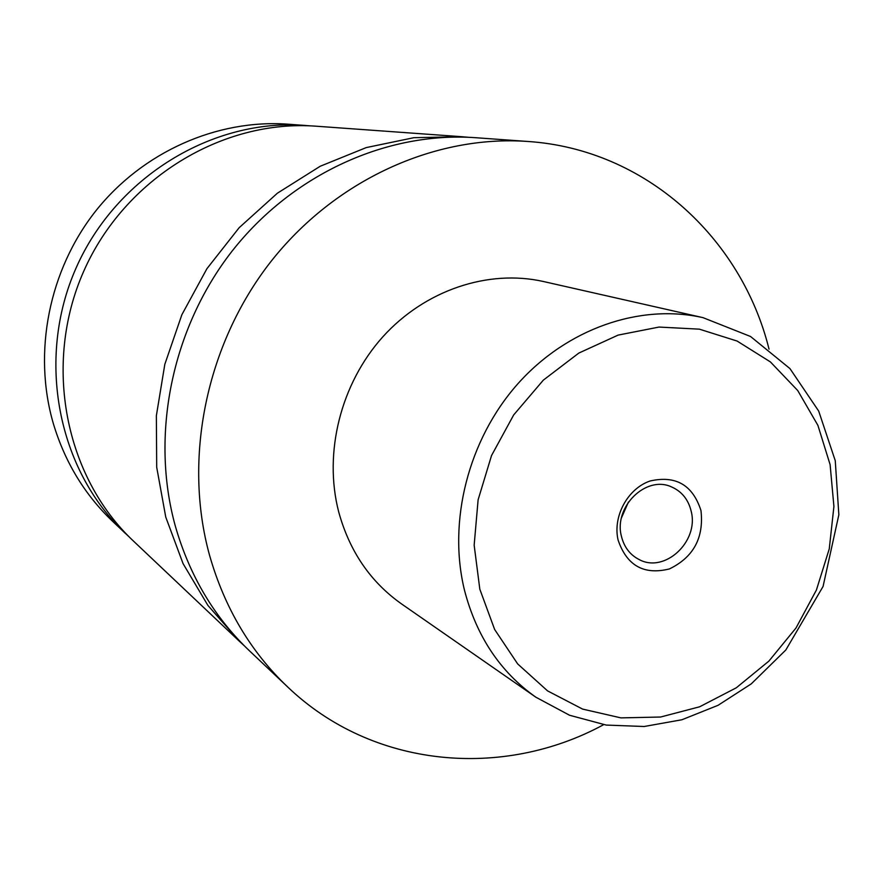 <?xml version="1.0" encoding="UTF-8"?>
<svg xmlns="http://www.w3.org/2000/svg" width="883" height="883" viewBox="0 0 883 883"><rect width="100%" height="100%" fill="white"/><g stroke="black" fill="none" stroke-linecap="round" stroke-linejoin="round"><path stroke-width="1.32" d="M603.663 724.667C502.681 779.557 372.571 768.287 287.615 686.908L249.668 651.014C214.448 617.493 189.702 575.948 175.419 526.4C150.077 435.573 171.611 328.631 232.063 251.158C292.748 173.841 387.35 131.346 475.716 137.715L527.824 141.468C645.208 149.205 741.356 237.582 769.038 349.127M244.558 646.036L239.348 641.246L207.902 605.407L183.057 563.597L165.75 517.063L156.699 467.228L156.357 415.738L164.823 364.315L181.865 314.723L206.942 268.664L239.161 227.704L277.383 193.2L320.242 166.236L366.268 147.582L413.884 137.693L461.555 136.688L468.597 137.295M700.97 510.562C692.758 485.01 675.804 475.153 650.098 480.992C627.703 488.564 612.581 516.434 618.089 540.032C626.809 565.628 643.906 575.263 669.391 568.939C693.508 557.239 704.027 537.78 700.97 510.562M621.411 536.224C624.082 547.107 630.02 554.899 639.237 559.601C664.811 573.497 699.06 541.511 691.223 511.423C688.387 499.524 681.742 491.323 671.29 486.809C645.892 475.131 613.53 506.974 621.411 536.224M621.511 517.758L628.453 501.986M535.882 697.217L401.577 603.95C370.407 581.886 349.425 551.147 338.653 511.732C323.421 452.791 340.672 383.741 382.781 336.876C424.988 290.066 488.31 269.028 543.564 281.545L703.034 317.659C640.054 303.366 566.875 328.553 517.548 384.127C468.332 439.756 447.571 521.389 464.513 590.341C476.533 636.422 500.319 672.051 535.882 697.217L569.557 715.252L606.213 725.075L644.193 726.499L681.952 719.744L718.078 705.296L751.29 683.85L785.837 649.976L823.066 586.467L838.85 514.767L835.263 460.716L818.707 411.103L789.954 368.597L750.539 336.489L703.034 317.659M287.615 686.908C250.54 651.632 224.503 607.714 209.525 555.175C182.947 458.862 206.037 344.966 270.242 262.417C334.69 180 434.811 134.757 527.824 141.468M239.348 641.246L133.653 541.257C65.066 476.963 42.583 364.326 83.631 271.467C124.415 178.487 222.693 119.039 316.423 126.225L461.555 136.688M129.58 537.294L112.825 521.544C84.669 494.712 64.812 461.964 53.256 423.31C32.726 352.46 48.863 270.341 95.728 210.982C142.803 151.744 217.075 119.117 287.825 124.172L310.75 125.894M125.43 533.464C57.859 470.12 35.695 359.37 76.026 268.123C116.115 176.755 212.781 118.333 305.132 125.419M830.108 464.646L817.912 425.374L797.746 390.551L770.418 361.931L737.117 341.059L699.369 329.16L659.005 327.063L618.1 335.11L578.829 353.068L543.354 380.12L513.696 414.911L491.533 455.551L478.111 499.8L474.16 545.186L479.822 589.204L494.635 629.48L517.681 663.939L547.559 690.881L582.592 709.093L620.915 717.879L660.572 717.029L699.634 706.786L736.29 687.802L768.883 661.113L795.991 628.012L816.411 590.032L829.258 548.895L833.916 506.467L830.108 464.646"/></g></svg>
